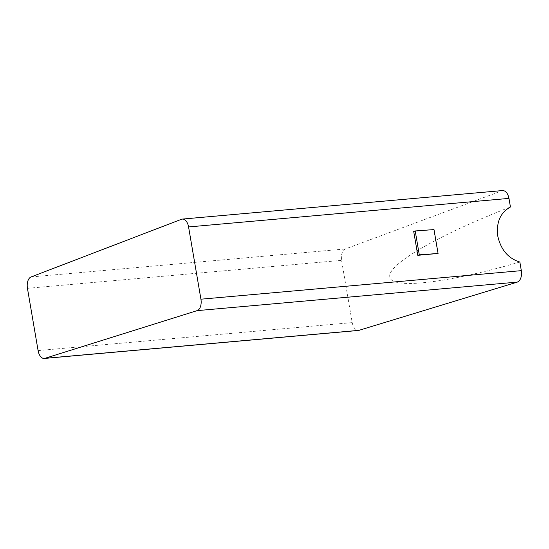 <?xml version="1.0" encoding="UTF-8"?>
<svg xmlns="http://www.w3.org/2000/svg" width="549" height="549" viewBox="0 0 549 549"><rect width="100%" height="100%" fill="white"/><g stroke="black" fill="none" stroke-linecap="round" stroke-linejoin="round"><path stroke-width="0.41" stroke-dasharray="2.75 2.06" d="M433.998 229.585L413.706 231.438M433.806 229.647L437.889 253.528M38.094 350.591L352.197 322.606L341.56 260.35C340.902 254.53 342.171 250.735 345.355 248.958L502.603 190.551M352.197 322.606C353.316 327.698 355.443 330.313 358.572 330.45M519.855 262.045C446.646 283.305 391.032 289.68 389.824 276.943C386.784 264.824 438.37 234.91 510.44 207M181.513 219.277L501.704 190.75M27.45 288.335L341.56 260.35M31.046 276.964L345.355 248.958"/><path stroke-width="0.82" d="M415.209 230.957L433.998 229.585L438.075 253.466L419.292 254.839L415.209 230.957L413.706 231.438L417.789 255.319L419.292 254.839M417.789 255.319L438.075 253.466M188.575 226.943L200.927 299.191L521.324 270.65L519.855 262.045C508.175 258.394 500.818 249.733 497.778 236.07C496.124 222.283 500.345 212.593 510.44 207L508.971 198.395C507.852 193.303 505.732 190.688 502.603 190.551L182.378 219.078A9.758 5.524 84.9 0 1 188.575 226.943L508.971 198.395M200.927 299.191A9.758 5.524 -95.1 0 1 197.132 310.631L44.956 358.319A9.758 5.524 -95.1 0 1 44.284 358.456A9.758 5.524 -95.1 0 1 38.094 350.591L27.45 288.335A9.758 5.524 84.9 0 1 31.046 276.964L181.513 219.277A9.758 5.524 84.9 0 1 182.378 219.078M44.284 358.456L358.572 330.45L517.316 282.104C520.644 280.457 521.975 276.641 521.324 270.65M197.132 310.631L517.316 282.104M44.956 358.319L359.266 330.32"/></g></svg>
